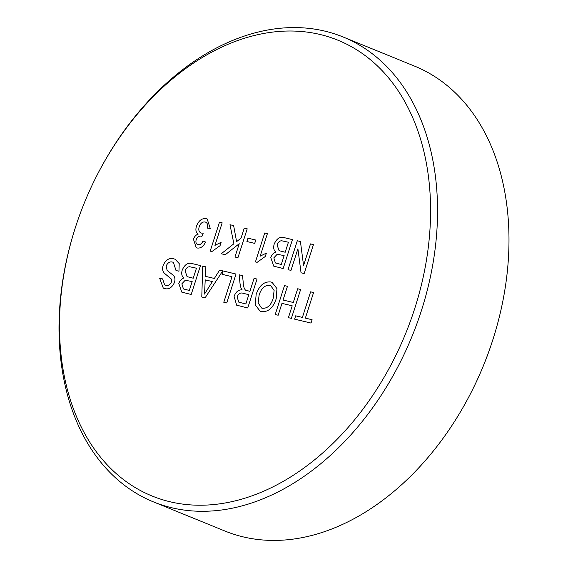 <?xml version="1.0" encoding="UTF-8"?>
<svg xmlns="http://www.w3.org/2000/svg" width="568" height="568" viewBox="0 0 568 568"><rect width="100%" height="100%" fill="white"/><g stroke="black" fill="none" stroke-linecap="round" stroke-linejoin="round"><path stroke-width="0.85" d="M75.345 227.647A246.114 173.417 -67.8 0 0 74.621 229.948A246.114 173.417 -67.8 0 0 170.854 501.956A246.114 173.417 -67.8 0 0 414.718 308.58A246.114 173.417 -67.8 0 0 338.72 40.534A246.114 173.417 -67.8 0 0 96.496 176.272A246.114 173.417 -67.8 0 0 75.345 227.647M96.496 176.272L96.766 175.753A251.056 176.904 112.2 0 1 343.044 36.955A251.056 176.904 112.2 0 1 421.371 310.717A251.056 176.904 112.2 0 1 153.516 501.92A251.056 176.904 112.2 0 1 74.443 230.501L74.621 229.948M493.556 337.498L493.379 338.052A246.114 173.417 112.2 0 1 492.655 340.353A246.114 173.417 112.2 0 1 471.504 391.728L471.234 392.247A251.056 176.904 -67.8 0 0 492.811 339.841A251.056 176.904 -67.8 0 0 493.556 337.498A251.056 176.904 -67.8 0 0 414.484 66.08L343.044 36.955M153.516 501.92L224.956 531.044A251.056 176.904 -67.8 0 0 471.234 392.247M210.196 251.127L219.482 222.209L222.173 222.848L214.938 245.383L221.151 242.273L220.057 245.696L211.928 251.539L210.196 251.127L219.482 222.209L222.173 222.848M246.91 241.521L247.982 238.184L255.785 240.044L254.712 243.381L246.902 241.521L247.975 238.184L255.785 240.044M273.733 266.151L270.766 257.503C271.845 254.613 273.563 252.788 275.913 252.029C273.748 250.389 273.165 247.769 274.174 244.169C276.694 238.404 280.159 236.252 284.568 237.729L292.449 239.611L283.162 268.529L273.733 266.151L270.759 257.496C271.845 254.613 273.563 252.788 275.913 252.029C273.74 250.389 273.158 247.769 274.174 244.169C276.687 238.397 280.152 236.252 284.568 237.729L292.449 239.611M164.67 284.895L165.629 285.2C168.022 286.031 169.967 284.944 171.458 281.948L171.529 279.215L164.514 273.364C162.64 271.511 162.171 268.891 163.115 265.497C165.657 259.952 169.122 257.702 173.496 258.738L175.15 259.264L179.225 263.609L178.956 271.22L175.995 270.51L173.41 262.38L172.551 262.104C169.889 261.365 167.752 262.664 166.14 266.009L167.12 270.446L173.41 275.395C174.958 277.113 175.32 279.442 174.504 282.381C172.083 287.614 168.81 289.68 164.67 288.565L163.286 288.125L159.622 278.178L162.583 278.888L164.67 284.895L165.622 285.2C168.014 286.031 169.96 284.944 171.458 281.948L171.522 279.207L164.514 273.357C162.633 271.504 162.171 268.884 163.115 265.497C165.657 259.952 169.115 257.702 173.496 258.738L175.157 259.264M205.403 276.325L214.356 278.462L219.603 270.134L222.741 270.879L205.119 297.809L201.782 297.014L202.726 266.108L205.864 266.861L205.403 276.325L214.356 278.462L219.603 270.134L222.741 270.879M245.447 290.12L249.899 291.327L254.066 278.348L257.027 279.058L247.74 307.977L236.622 305.165L234.094 296.326C235.869 291.782 238.553 289.637 242.16 289.879L240.981 288.068L240.037 283.602L239.149 274.791L242.55 275.601L243.203 282.331C243.182 285.576 243.935 288.175 245.447 290.12L245.752 290.269M283.056 300.032L293.287 302.474L297.689 288.757L300.649 289.46L291.363 318.378L288.402 317.675L292.208 305.811L281.976 303.369L278.171 315.233L275.21 314.523L284.49 285.605L287.458 286.315L283.049 300.032L293.28 302.474L297.689 288.757L300.649 289.46M294.6 319.152L295.672 315.815L302.403 317.42L310.618 291.838L313.571 292.541L305.357 318.123L312.095 319.727L311.023 323.064L294.593 319.152L295.665 315.815L302.396 317.42L310.611 291.838L313.571 292.541M270.879 281.962L272.058 282.331L276.971 288.615L276.204 298.782C273.13 307.998 268.181 312.272 261.344 311.619L260.137 311.236L255.202 304.767L256.168 294.373C259.285 285.434 264.191 281.295 270.879 281.962L272.058 282.339M222.031 274.301L223.103 270.971L236.025 274.046L226.739 302.971L223.778 302.261L231.992 276.68L222.031 274.301L223.103 270.964L236.025 274.053M181.767 292.115L178.799 283.467C179.878 280.578 181.597 278.753 183.947 277.993C181.781 276.353 181.199 273.733 182.207 270.134C184.728 264.368 188.193 262.217 192.602 263.694L200.483 265.575L191.196 294.494L181.767 292.115L178.792 283.467C179.878 280.578 181.59 278.753 183.947 277.993C181.774 276.353 181.192 273.733 182.207 270.134C184.721 264.368 188.185 262.217 192.602 263.694L200.483 265.575M303.568 265.49L310.497 243.913L313.451 244.616L304.164 273.535L301.04 272.789L297.902 248.812L290.972 270.389L288.011 269.679L297.298 240.761L300.429 241.506L303.56 265.49L310.49 243.906L313.451 244.616M255.43 261.912L264.716 232.994L267.407 233.633L260.172 256.168L266.392 253.065L265.291 256.48L257.162 262.324L255.43 261.912L264.716 232.994L267.407 233.64M236.6 241.627L241.038 238.127L244.254 228.116L247.215 228.819L237.928 257.737L234.967 257.034L239.242 243.707L225.29 254.727L221.236 253.761L233.888 243.764L229.983 224.708L233.625 225.581L236.6 241.627L241.038 238.127L244.254 228.116L247.215 228.819M196.23 247.726L193.439 239.213C194.412 236.536 195.981 234.854 198.147 234.165C195.896 232.518 195.342 229.834 196.492 226.092C198.757 220.505 202.038 218.027 206.34 218.673L207.164 218.936L210.245 228.386L207.434 228.116C208.129 224.807 207.37 222.762 205.162 221.989C202.492 221.634 200.497 223.224 199.176 226.76C198.289 230.154 199.02 232.262 201.384 233.086L203.252 233.107L201.903 236.373L201.526 236.245C199.226 235.67 197.437 236.835 196.166 239.739C195.513 242.408 196.137 244.041 198.04 244.63C200.121 244.95 201.775 243.743 203.003 241.031L205.573 242.039C203.401 246.562 200.561 248.543 197.053 247.989L196.23 247.726L193.439 239.213C194.405 236.536 195.974 234.854 198.147 234.165C195.889 232.518 195.342 229.827 196.492 226.092C198.75 220.505 202.03 218.027 206.333 218.673L207.164 218.936M205.708 222.159L205.162 221.989C207.37 222.762 208.129 224.807 207.441 228.116M201.391 233.086L203.259 233.107M197.607 244.503L198.04 244.63C200.128 244.95 201.782 243.75 203.003 241.031L205.573 242.039M305.364 318.123L312.088 319.727M288.409 317.675L292.208 305.811M275.21 314.53L284.49 285.605L287.458 286.315M260.137 311.236L255.202 304.767L256.168 294.373C259.292 285.434 264.191 281.302 270.886 281.962M261.585 308.019L262.402 308.282C267.585 308.545 271.206 305.13 273.258 298.037L274.11 290.44L270.666 285.569L269.821 285.299C264.816 285.037 261.252 288.303 259.122 295.104L258.135 302.943L261.585 308.019L262.402 308.275C267.578 308.538 271.199 305.123 273.258 298.03L274.103 290.44L270.666 285.576M245.454 290.127L249.906 291.327L254.066 278.348L257.027 279.058M236.622 305.165L234.094 296.326C235.869 291.789 238.56 289.637 242.16 289.879L240.981 288.068L240.037 283.602L239.149 274.791L242.55 275.608M238.83 302.204L245.859 303.937L248.834 294.664L243.203 293.322C240.619 292.35 238.581 293.557 237.083 296.943L238.83 302.204L245.852 303.937L248.827 294.664M223.785 302.261L231.992 276.68M201.782 297.014L202.726 266.108L205.864 266.861M204.523 294.075L212.396 281.586L205.218 279.875L204.523 294.075L212.389 281.586M187.092 276.644L193.241 278.214L196.45 268.202L189.641 266.733C187.561 266.832 186.07 268.224 185.147 270.901L187.092 276.644L193.234 278.214L196.45 268.202M183.414 288.92L189.314 290.454L192.169 281.55L185.204 280.258L181.874 283.808L183.414 288.92L189.307 290.447L192.161 281.55M176.002 270.51L173.41 262.388M163.286 288.125L159.622 278.185L162.583 278.888M301.04 272.789L297.902 248.812M288.019 269.686L297.298 240.761L300.429 241.514M279.058 250.68L285.207 252.249L288.423 242.238L281.607 240.761C279.527 240.867 278.036 242.259 277.113 244.929L279.058 250.68L285.2 252.249L288.416 242.238M275.381 262.949L281.281 264.482L284.135 255.586L277.17 254.294L273.84 257.844L275.381 262.949L281.274 264.482L284.128 255.586M260.179 256.175L266.392 253.065M234.967 257.034L239.242 243.707M221.236 253.761L233.888 243.764M233.895 243.771L229.983 224.715L233.625 225.581M214.938 245.383L221.158 242.28M197.614 244.503L198.04 244.638"/></g></svg>
